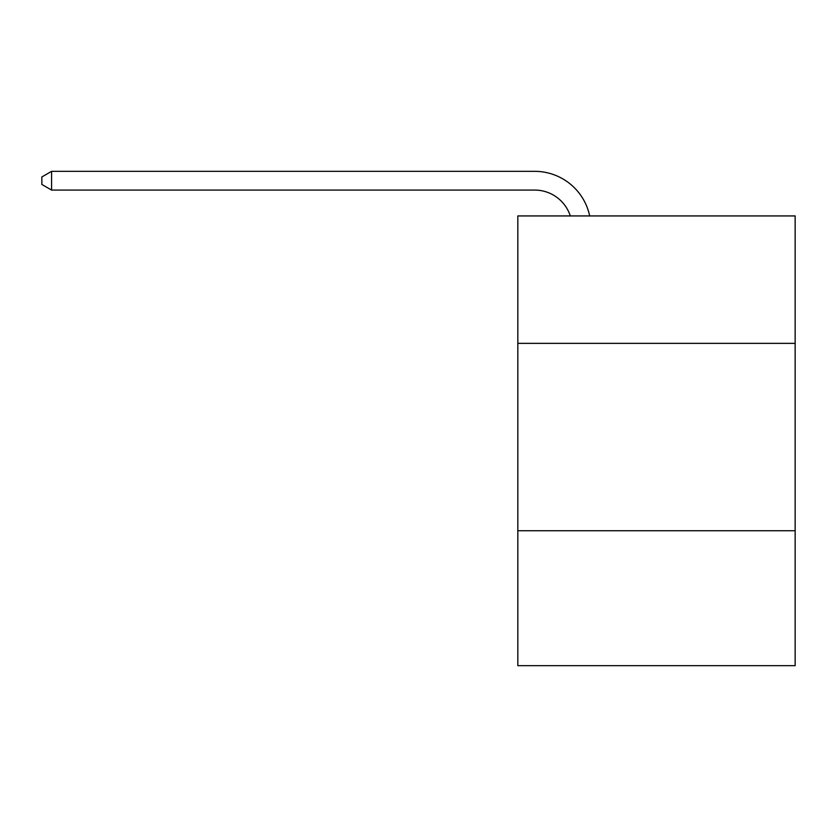 <?xml version="1.0" encoding="UTF-8"?>
<svg xmlns="http://www.w3.org/2000/svg" width="837" height="837" viewBox="0 0 837 837"><rect width="100%" height="100%" fill="white"/><g stroke="black" fill="none" stroke-linecap="round" stroke-linejoin="round"><path stroke-width="1.26" d="M795.15 343.358L795.15 215.936L517.821 215.936L517.821 343.358L795.15 343.358L795.15 665.666L517.821 665.666L517.821 343.358M795.15 530.742L517.821 530.742M534.676 190.072A37.477 37.477 0 0 1 570.311 215.936A37.477 37.477 0 0 0 534.676 190.072A37.477 37.477 0 0 1 570.311 215.936A37.477 37.477 0 0 0 534.676 190.072A37.477 37.477 0 0 1 570.311 215.936A37.477 37.477 0 0 0 534.676 190.072A37.477 37.477 0 0 1 570.311 215.936A37.477 37.477 0 0 0 534.676 190.072A37.477 37.477 0 0 1 570.311 215.936A37.477 37.477 0 0 0 534.676 190.072A37.477 37.477 0 0 1 570.311 215.936A37.477 37.477 0 0 0 534.676 190.072A37.477 37.477 0 0 1 570.311 215.936A37.477 37.477 0 0 0 534.676 190.072A37.477 37.477 0 0 1 570.311 215.936A37.477 37.477 0 0 0 534.676 190.072A37.477 37.477 0 0 1 570.311 215.936A37.477 37.477 0 0 0 534.676 190.072A37.477 37.477 0 0 1 570.311 215.936A37.477 37.477 0 0 0 534.676 190.072A37.477 37.477 0 0 1 570.311 215.936A37.477 37.477 0 0 0 534.676 190.072A37.477 37.477 0 0 1 570.311 215.936A37.477 37.477 0 0 0 534.676 190.072A37.477 37.477 0 0 1 570.311 215.936A37.477 37.477 0 0 0 534.676 190.072L51.591 190.072L51.591 171.334L534.676 171.334A56.215 56.215 0 0 1 589.687 215.936M51.591 190.072L41.85 184.454L41.85 176.952L51.591 171.334"/></g></svg>
